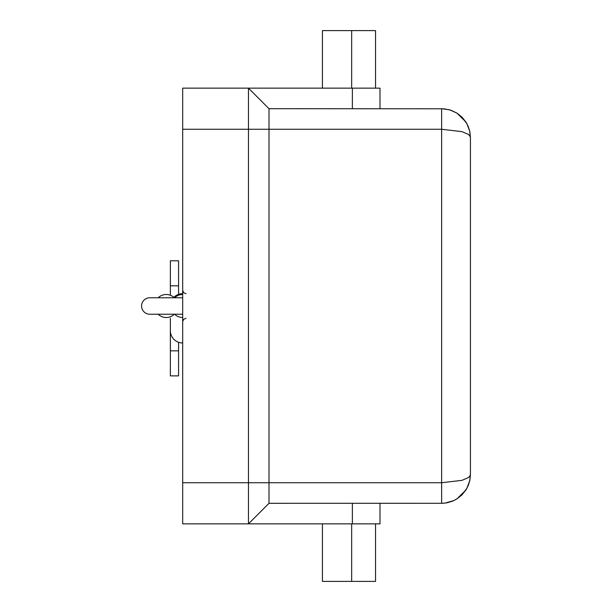 <?xml version="1.0" encoding="UTF-8"?>
<svg xmlns="http://www.w3.org/2000/svg" width="612" height="612" viewBox="0 0 612 612"><rect width="100%" height="100%" fill="white"/><g stroke="black" fill="none" stroke-linecap="round" stroke-linejoin="round"><path stroke-width="0.92" d="M182.69 314.224L149.802 314.224A8.224 8.224 0 0 1 141.579 306A8.224 8.224 0 0 1 149.802 297.776L182.69 297.776M470.421 474.598L469.886 480.038M469.863 480.145L467.017 488.093L461.991 494.871L466.007 489.837L468.226 485.538L469.695 480.933L470.421 474.529L469.695 476.358L468.226 477.674L461.991 480.344L441.642 482.746L441.642 503.301L445.077 503.095L453.852 500.585L456.873 498.941L461.991 494.871L456.873 498.941L452.803 501.052L447.334 502.735L442.79 503.278L269.005 503.301L269.005 108.699L443.937 108.791L450.662 110.145L456.873 113.059L449.568 109.808L441.642 108.699L441.642 129.254L461.991 131.656L468.226 134.326L469.695 135.642L470.421 137.47L469.695 131.067L468.226 126.462L466.007 122.163L461.991 117.129L467.017 123.907L469.603 130.677L470.421 137.47L470.421 474.529L469.894 480.007M469.886 131.963L470.421 137.417M178.574 294.372L178.574 260.788L170.358 260.788L170.358 295.252M182.69 342.995A12.332 12.332 0 0 1 170.358 330.664L170.358 318.332M174.298 314.224A11.506 11.506 0 0 1 158.187 314.224M158.187 297.776A11.506 11.506 0 0 1 174.298 297.776M182.69 317.506A11.506 11.506 0 0 1 174.634 314.224M174.634 297.776A11.506 11.506 0 0 1 182.69 294.494M173.869 297.378A12.332 12.332 0 0 1 182.69 293.668M170.358 330.664L170.358 375.875L178.574 375.875L178.574 342.292M170.358 334.772L171.062 334.772M269.005 108.699L248.457 88.143L182.69 88.143L182.69 523.857L379.991 523.857L379.991 503.301M375.546 523.857L375.546 581.4L322.44 581.4L322.44 523.857M375.546 88.143L375.546 30.6L322.44 30.6L322.44 88.143M269.005 503.301L248.457 523.857L248.457 88.143L379.991 88.143L379.991 108.699M461.991 117.129L456.873 113.059L461.991 117.129M170.358 285.819L178.574 285.819M170.358 350.844L178.574 350.844M351.663 523.857L351.663 581.4M352.374 523.857L352.374 503.301M351.663 88.143L351.663 30.6M352.374 88.143L352.374 108.699M182.69 129.254L441.642 129.254L441.642 482.746L182.69 482.746M185.971 318.332L183.669 319.273L182.69 321.621M185.971 293.668L183.669 292.727L182.69 290.379M456.873 498.941L465.801 490.151M466.749 488.59L469.679 481.001L466.749 488.59M456.873 113.059L465.801 121.849M469.679 130.999L466.749 123.41L469.679 130.999"/></g></svg>
